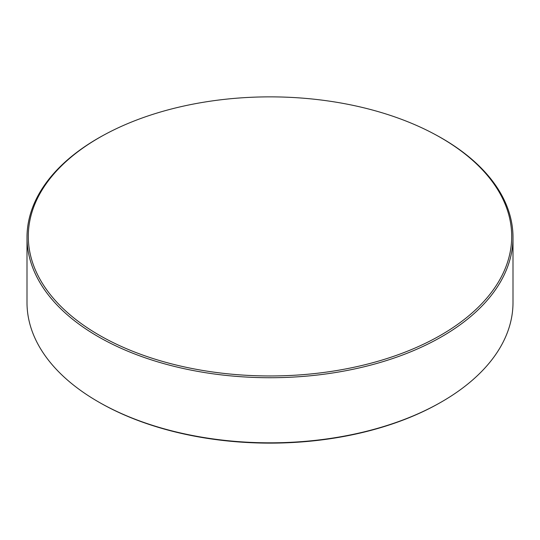 <?xml version="1.0" encoding="UTF-8"?>
<svg xmlns="http://www.w3.org/2000/svg" width="540" height="540" viewBox="0 0 540 540"><rect width="100%" height="100%" fill="white"/><g stroke="black" fill="none" stroke-linecap="round" stroke-linejoin="round"><path stroke-width="0.81" d="M99.09 335.09A241.704 139.55 0 0 0 440.91 335.09A241.704 139.55 0 0 0 440.91 137.74A241.704 139.55 0 0 0 434.12 133.967A241.704 139.55 0 0 0 105.881 133.967A241.704 139.55 0 0 0 99.09 137.74A241.704 139.55 0 0 0 99.09 335.09M434.12 133.967L434.997 134.44A243 140.292 180 0 1 441.828 138.227A243 140.292 180 0 1 513 237.431A243 140.292 180 0 1 362.995 367.045A243 140.292 180 0 1 98.172 336.636A243 140.292 180 0 1 27 237.431A243 140.292 180 0 1 105.003 134.44L105.881 133.967M441.828 401.733L440.91 402.26A241.704 139.55 180 0 1 99.09 402.26L98.172 401.733A243 140.292 0 0 0 441.828 401.733A243 140.292 0 0 0 513 302.528L513 237.431M99.09 402.26L99.09 402.26A241.704 139.55 180 0 1 99.083 402.26L98.172 401.733A243 140.292 0 0 1 27 302.528L27 237.431"/></g></svg>
